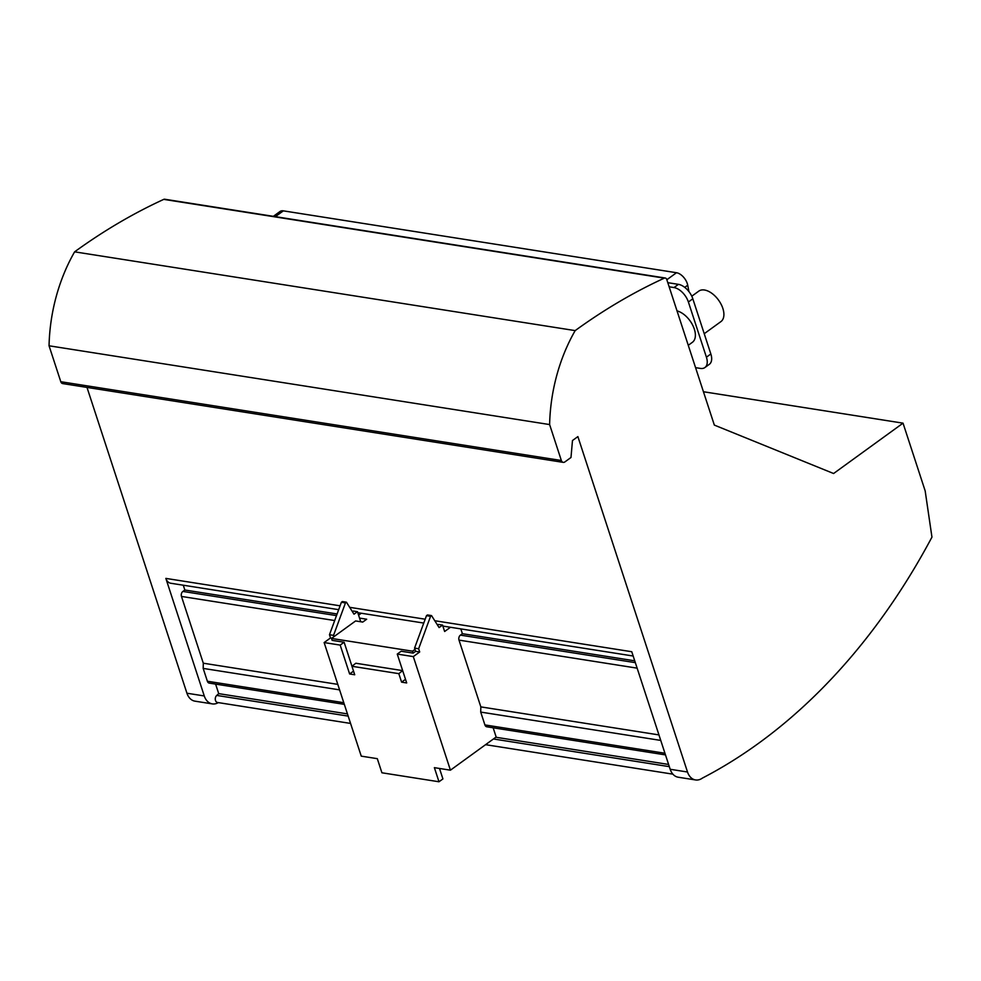 <?xml version="1.0" encoding="UTF-8"?>
<svg xmlns="http://www.w3.org/2000/svg" width="981" height="981" viewBox="0 0 981 981"><rect width="100%" height="100%" fill="white"/><g stroke="black" fill="none" stroke-linecap="round" stroke-linejoin="round"><path stroke-width="1.47" d="M413.16 653.113L415.625 651.323L414.988 649.397L412.535 651.188L413.16 653.113L401.192 651.225L397.256 654.082L406.686 682.948L401.597 682.151L405.509 679.318M361.29 613.235L358.592 615.185M360.738 621.758L359.549 618.091L366.686 619.219L362.749 622.077L355.613 620.948L331.517 638.435L412.535 651.188M437.538 625.105L438.47 624.431L442.541 625.069L444.638 631.494L450.463 627.264M414.988 649.397L414.571 648.11L418.642 648.76L419.696 651.96L413.308 656.608L450.426 770.183L434.375 767.657L438.985 781.771L442.921 778.914L439.5 768.454M415.625 651.323L419.696 651.96M438.985 781.771L381.916 772.783L377.305 758.669L361.253 756.143L324.135 642.567L330.523 637.932L329.481 634.719L341.388 602.273L342.369 601.561L346.44 602.199L345.459 602.91L333.552 635.369L333.981 636.644M352.449 611.715L353.368 611.04L357.452 611.678L354.006 614.18L346.44 602.199M344.331 704.358L209.247 683.107A3.691 2.649 -81.1 0 1 207.371 681.231L343.791 702.703M334.68 620.544L181.473 596.436L203.3 663.205L203.177 668.404L207.371 681.231M181.473 596.436A3.691 2.649 -81.1 0 1 182.883 591.433L184.845 590.01L183.288 585.216M338.666 609.667L170.743 583.241A9.602 6.867 -81.1 0 1 165.85 578.398L340.088 605.817M218.309 702.617A15.733 11.257 -81.1 0 1 212.301 703.892A15.733 11.257 -81.1 0 1 204.269 695.946L165.85 578.398M215.599 684.1L218.726 693.641L216.727 695.419A3.912 2.796 98.9 0 0 215.293 699.576A3.912 2.796 98.9 0 0 217.488 702.482L350.56 723.426M212.301 703.892L194.974 701.157A15.733 11.257 -81.1 0 1 186.942 693.224L86.99 387.409M575.173 330.609A147.702 105.715 98.9 0 0 549.618 424.565L561.353 460.506A3.691 2.649 98.9 0 0 563.241 462.37L62.674 383.583A3.691 2.649 -81.1 0 1 60.797 381.719L49.05 345.79A147.702 105.715 -81.1 0 1 74.617 251.835A738.534 528.563 -81.1 0 1 163.753 199.376A2.955 2.109 -81.1 0 1 164.685 199.229L665.253 278.015A2.955 2.109 98.9 0 0 664.309 278.15A738.534 528.563 98.9 0 0 575.173 330.609L74.617 251.835M549.618 424.565L49.05 345.79M398.826 673.653L351.946 666.283L355.821 663.242L402.664 670.624L398.826 673.653L401.597 682.151M331.517 638.435L332.142 640.36L344.123 642.236L351.971 666.258M337.795 684.37L203.3 663.205M203.177 668.404L339.598 689.876M351.946 666.283L354.717 674.769L349.628 673.972L340.186 645.093L324.135 642.567M340.186 645.093L344.123 642.236M331.909 638.153L330.523 637.932M442.541 625.069L439.096 627.57L431.53 615.59L430.549 616.313L418.642 648.76M563.241 462.37A3.691 2.649 98.9 0 0 564.872 461.928L570.991 457.489L572.475 440.53L577.883 436.606L687.509 772.01A15.733 11.257 98.9 0 0 695.541 779.944A15.733 11.257 98.9 0 0 702.445 778.068A608.441 435.454 98.9 0 0 758.558 743.316A608.441 435.454 98.9 0 0 931.95 537.122L925.169 490.88L903.035 423.154L703.438 391.738M431.53 615.59L427.458 614.952L426.477 615.663L414.571 648.11M493.149 727.779L496.153 737.001L450.426 770.183M413.308 656.608L397.256 654.082M903.035 423.154L833.592 473.516L714.34 425.092L666.761 279.499A2.955 2.109 98.9 0 0 665.253 278.015M426.477 615.663L430.549 616.313M349.628 673.972L353.528 671.139M665.486 754.904L486.797 726.786A3.691 2.649 -81.1 0 1 484.908 724.922L664.946 753.249M637.123 668.147L459.01 640.115L480.837 706.884L480.715 712.083L484.908 724.922M459.01 640.115A3.691 2.649 -81.1 0 1 460.42 635.124L462.394 633.689L460.825 628.895M634.732 660.814L462.394 633.689M480.715 712.083L660.753 740.422M695.541 779.944L678.214 777.222A15.733 11.257 -81.1 0 1 670.182 769.276L631.764 651.727L434.779 620.728M337.096 613.971L184.845 590.01M359.549 618.091L357.452 611.678M658.95 734.916L480.837 706.884M329.481 634.719L333.552 635.369M341.388 602.273L345.459 602.91M218.726 693.641L347.446 713.898M495.81 737.246L668.601 764.444M677.025 310.903A18.835 10.705 54 0 1 694.327 329.101A18.835 10.705 54 0 1 692.39 342.308L688.27 345.3M695.566 367.642L700.422 368.415A14.776 8.4 54 0 0 704.91 367.532L709.337 364.319A14.776 8.4 54 0 0 710.845 353.969L692.819 298.788A14.776 8.4 -126 0 0 678.423 284.355L667.803 282.675M692.819 298.788L688.392 302.001L706.418 357.182A14.776 8.4 54 0 1 704.91 367.532M688.392 302.001A14.776 8.4 -126 0 0 673.996 287.556L669.14 286.795M691.777 296.213L698.791 291.124A18.835 10.705 54 0 1 722.85 308.414A18.835 10.705 54 0 1 720.912 321.609L704.223 333.712M688.944 291.615L687.718 285.213A11.073 6.303 -126 0 0 687.289 283.558A11.073 6.303 -126 0 0 676.498 272.73L283.35 210.854A11.073 6.303 54 0 0 279.99 211.516L273.343 216.335M186.942 693.224L204.269 695.946M664.309 278.15L163.753 199.376M561.353 460.506L60.797 381.719M635.332 662.653L460.42 635.124M336.495 615.614L182.883 591.433M349.677 607.325L425.178 619.207M687.509 772.01L670.182 769.276M216.727 695.419L348.169 716.105M493.443 738.975L669.324 766.652M676.498 272.73L666.835 279.744M275.354 216.654L283.35 210.854M687.718 285.213L684.75 287.372M706.418 357.182L710.845 353.969M678.423 284.355L673.996 287.556M633.162 656.019L442.872 626.074M423.755 623.07L357.771 612.684M485.583 744.677L672.88 774.156"/></g></svg>
